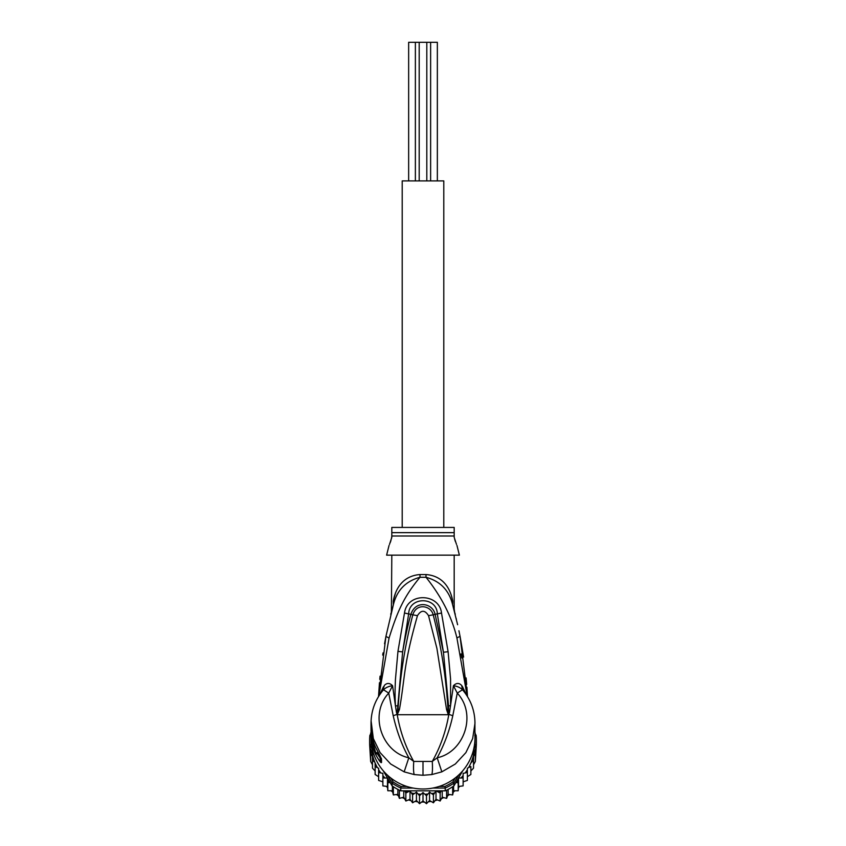 <?xml version="1.0" encoding="UTF-8"?>
<svg xmlns="http://www.w3.org/2000/svg" width="846" height="846" viewBox="0 0 846 846"><rect width="100%" height="100%" fill="white"/><g stroke="black" fill="none" stroke-linecap="round" stroke-linejoin="round"><path stroke-width="1.27" d="M415.375 180.907L415.375 42.3L408.65 42.3L408.65 180.907M437.35 180.907L437.35 42.3L430.625 42.3L430.625 180.907M415.375 42.3L419.193 42.3L419.193 180.907M426.807 180.907L426.807 42.3L430.625 42.3M419.193 42.3L426.807 42.3M443.79 527.428L443.79 180.907L402.21 180.907L402.21 527.428M372.473 756.398L372.473 760.184L372.473 756.398L370.664 753.543L370.664 749.884L370.664 761.495L369.755 746.489A53.361 52.558 -0 0 1 369.639 743.052L369.639 740.282A53.361 52.558 180 0 1 369.871 735.354L371.225 735.544M369.755 746.489A53.361 52.558 -0 0 0 369.871 747.98L374.154 755.277M371.563 745.115L371.225 744.554L369.871 745.21L369.871 747.98M372.409 749.545L369.871 745.21A53.361 52.558 180 0 1 369.639 740.282M474.775 735.544L476.129 735.354A53.361 52.558 180 0 1 476.361 740.282L476.361 743.052A53.361 52.558 -0 0 1 476.245 746.489A53.361 52.558 -0 0 1 476.129 747.98L476.129 745.21L474.775 744.554L474.437 745.115M476.361 740.282A53.361 52.558 180 0 1 476.129 745.21L473.591 749.545M474.966 738.918A51.976 51.183 180 0 1 474.775 744.554M371.225 744.554A51.976 51.183 180 0 1 371.034 738.918M406.884 786.452L401.078 786.452L400.771 788.06A53.361 52.558 180 0 1 392.1 783.132L393.147 781.947L390.831 778.003M401.078 786.452A51.976 51.183 180 0 1 393.147 781.947M455.169 778.003L452.853 781.947L453.9 783.132A53.361 52.558 180 0 1 445.229 788.06L444.922 786.452L439.116 786.452M383.196 770.706L392.1 785.902A53.361 52.558 0 0 0 393.348 786.748A53.361 52.558 0 0 0 399.397 790.185A53.361 52.558 -0 0 0 400.771 790.83L445.229 790.83L445.229 788.06L432.792 788.06M413.208 788.06L400.771 788.06L400.771 790.83M452.853 781.947A51.976 51.183 180 0 1 444.922 786.452M458.638 775.052L453.9 783.132L453.9 785.902L462.804 770.706M474.976 733.397L476.129 735.354M392.1 785.902L392.1 783.132L387.362 775.052M369.871 735.354L371.024 733.397A51.976 51.183 180 0 1 371.024 732.699L371.024 737.786A51.976 51.183 -0 0 0 423 788.98A51.976 51.183 -0 0 0 474.976 737.786L474.913 720.75M445.229 790.83A53.361 52.558 -0 0 0 446.603 790.185A53.361 52.558 -0 0 0 452.652 786.748A53.361 52.558 -0 0 0 453.9 785.902M471.846 755.277L476.129 747.98M390.069 782.444L387.817 782.804L387.468 778.045L382.878 777.95L382.878 773.371L378.627 772.493L378.627 768.284L375.138 766.539L375.138 763.018L375.138 774.492M441.168 790.83L440.153 793.062L436.007 790.851L433.406 794.838L429.557 792.11L426.49 795.737L423 792.533L419.51 795.737L416.444 792.11L412.594 794.838L409.993 790.851L405.847 793.062L404.832 790.83M465.3 772.8A51.976 51.183 180 0 0 467.373 769.712L467.373 776.702L470.862 774.481L470.862 766.539L468.631 767.565L467.373 768.284L467.373 772.493L463.122 773.371L463.122 777.95L458.532 778.045L458.183 782.804L455.931 782.444M470.862 766.539L470.862 771.002L473.527 768.126L473.527 760.184L470.862 763.018A51.976 51.183 180 0 1 468.631 767.565M475.6 748.953L475.336 753.543L473.527 756.398L473.527 760.184M473.527 756.398L473.527 764.805L475.336 761.485L476.245 746.489M474.976 732.298L475.336 734.011M475.336 761.495L475.336 753.543M475.336 749.884L475.336 758.217M370.707 733.926L371.024 732.308M370.664 733.027L370.664 734.011M370.664 749.884L370.4 748.953M370.664 761.485L372.473 764.805L372.473 768.126L372.473 760.184L374.82 762.267A51.976 51.183 180 0 1 371.658 751.026M377.369 767.565A51.976 51.183 180 0 1 375.138 763.018L374.82 762.267M387.468 778.045L387.468 786.463L387.817 790.746L387.817 782.804M387.817 790.746L392.417 790.735L393.348 794.933L393.348 786.748M392.417 786.114L392.417 790.735M393.348 794.933L397.874 794.331L399.397 798.37L399.397 790.185M397.874 789.424L397.874 794.331M399.397 798.37L403.775 797.196L405.847 801.003L405.847 793.062M403.775 790.83L403.775 797.196M405.869 801.025L409.993 799.269L412.594 802.78L412.594 794.838M409.993 790.851L409.993 799.269M412.594 802.78L416.444 800.538L419.51 803.679L419.51 795.737M416.444 792.11L416.444 800.538M419.531 803.7L423 800.961L423 792.533M423 800.961L426.49 803.679L426.49 795.737M426.469 803.7L429.557 800.538L433.427 802.801L436.007 799.269L440.132 801.025L442.225 797.196L446.614 798.381L448.126 794.331L452.652 794.944L453.583 790.735L458.183 790.767L458.532 786.463L463.122 785.892L463.122 777.95M429.557 792.11L429.557 800.538M436.007 790.851L436.007 799.269M433.427 802.801L433.406 794.838M442.225 790.83L442.225 797.196M440.132 801.025L440.153 793.062M448.126 789.424L448.126 794.331M446.603 798.37L446.603 790.185M453.583 786.114L453.583 790.735M452.652 794.944L452.652 786.748M458.532 778.045L458.532 786.463M458.183 790.767L458.183 782.804M461.123 777.855A51.976 51.183 180 0 0 463.122 775.592L463.122 781.799L467.373 780.435L467.373 772.493M372.473 768.126L375.138 771.002M375.138 774.481L378.627 776.702M382.878 781.799L378.627 780.446L378.627 772.493M387.468 786.463L382.878 785.902L382.878 777.95M371.87 735.544L371.584 735.544A51.976 51.183 180 0 1 371.024 728.046L371.024 729.125A51.976 51.183 -0 0 0 371.077 731.515L371.024 730.743M371.024 729.305L371.024 730.384A51.976 51.183 -0 0 0 371.045 731.758L371.045 730.669A51.976 51.183 180 0 1 371.024 729.305A51.976 51.183 180 0 1 371.024 729.22M371.024 731.103L371.754 738.262M371.584 735.544L371.584 738.262M371.024 728.046A51.976 51.183 180 0 1 371.034 727.179M373.943 743.264L373.372 743.264A51.976 51.183 180 0 1 372.145 738.621L372.145 739.88A51.976 51.183 180 0 1 371.754 737.839L371.754 738.918A51.976 51.183 0 0 0 372.145 740.969L372.145 742.228A51.976 51.183 0 0 0 373.372 746.87L374.069 748.922A51.976 51.183 0 0 0 376.026 753.564L373.372 744.787L374.514 744.787M373.372 743.264L373.372 744.787M456.47 544.327L454.186 537.316L454.186 527.428L391.814 527.428L391.814 537.305L389.52 544.359M372.356 737.839L371.754 737.839M378.331 752.792L378.331 753.564L376.026 753.564M379.685 755.245L377.591 752.665M390.27 542.487L390.979 540.435M391.465 538.765L391.814 536.004L454.186 536.004L454.186 537.305M454.651 539.188L455.402 541.588M448.517 714.183L447.936 709.138L448.253 714.542L446.551 709.498L447.936 709.138C446.117 677.339 441.2 645.9 433.184 614.82L428.541 615.677C424.851 609.829 421.149 609.829 417.459 615.677L412.816 614.82C416.496 602.553 431.132 605.683 433.184 614.82L435.119 614.344C432.909 603.251 415.629 599.634 410.881 614.344C408.036 624.316 405.287 636.837 402.633 651.885L408.692 613.72C409.221 596.419 436.779 596.419 437.308 613.72L443.431 652.234L435.119 614.344L441.517 613.022L448.105 651.727L443.431 652.234L448.539 705.691L448.655 714.331L448.74 712.173L449.543 712.353L448.57 714.722L397.43 714.722L398.064 709.085L397.123 714.563L396.457 712.332L397.26 712.152L402.633 651.885L397.958 651.378L404.483 613.022L412.816 614.82C404.811 645.889 399.894 677.308 398.064 709.085L399.46 709.445L397.483 714.183M446.551 709.498L436.906 648.385L428.541 615.677M399.46 709.445C405.456 675.034 403.045 666.648 417.459 615.677M379.685 756.038L380.129 757.953L376.956 753.31L375.698 754.6A51.976 51.183 180 0 1 371.024 733.387M456.956 545.437L459.389 555.145L386.611 555.145L389.044 545.437M397.43 714.722L397.218 714.69C400.126 731.452 405.625 747.039 413.726 761.442L432.274 761.442C440.375 747.039 445.874 731.452 448.782 714.69L448.57 714.722M451.288 595.235L452.769 601.146L452.642 604.827C455.391 615.127 455.391 615.127 452.642 604.827L453.297 607.238M454.08 608.2L454.704 612.61M456.11 618.257L456.375 619.346M457.623 624.739L452.737 605.176M460.118 636.647L463.597 657.067M466.823 691.965L464.549 673.004M461.874 658.029L460.985 653.895M466.104 677.91L466.685 684.435M466.897 687.206L467.489 696.596L460.044 636.287L456.914 637.947C451.849 616.946 441.549 596.716 426.014 577.279C440.29 581.17 449.163 590.349 452.642 604.827L453.149 606.688M414.233 774.576C413.493 772.567 413.334 768.189 413.726 761.442L408.819 757.783L404.155 771.848L414.233 774.576L423 775.264L431.767 774.576L441.845 771.848L455.317 764.012L465.86 752.654L472.66 738.6L474.976 723.309M441.845 771.848L437.181 757.783C463.989 752.157 477.313 714.574 457.263 693.107L462.487 689.754L461.673 685.482C459.092 682.733 456.332 682.807 453.424 685.715L457.263 693.107L452.79 715.748C449.427 730.902 444.224 744.914 437.181 757.783L432.274 761.442C432.655 768.39 432.496 772.768 431.767 774.576M375.698 747.515L375.709 747.6C372.61 740.832 371.045 733.736 371.024 726.302A51.976 51.183 -0 0 0 375.698 747.515L380.298 756.229M380.118 756.049L380.118 758.386A6.927 6.821 0 0 0 381.514 762.489C380.996 763.293 379.05 760.66 375.698 754.6M380.277 756.187A6.927 6.821 180 0 0 381.514 758.862L379.135 754.177M379.706 686.466L381.641 671.777M391.814 555.145L391.381 612.261L393.358 604.827L385.935 636.393L378.511 696.596L379.463 682.722M454.186 608.824L454.186 555.145M452.769 601.146C454.566 610.823 454.566 610.823 452.769 601.146C448.687 579.616 434.611 575.111 425.993 574.561A13.864 1.332 90 0 0 426.014 577.279L419.986 577.279C403.394 597.223 397.144 612.271 389.054 638.064L378.828 696.078M453.393 607.576L453.763 608.961M453.794 609.078L454.207 610.675M395.568 592.835L393.337 600.586M474.976 723.298C474.849 710.682 470.736 699.568 462.646 689.934L462.487 689.754C460.118 687.502 457.104 686.159 453.424 685.715L449.543 712.353M397.303 714.257L393.21 715.748C396.795 731.473 401.998 745.485 408.819 757.783C382.011 752.147 368.687 714.574 388.737 693.107L383.513 689.754C385.808 687.544 388.822 686.201 392.576 685.715C389.668 682.807 386.908 682.733 384.327 685.482L382.678 690.812L384.327 685.482M393.21 715.748L388.737 693.107L392.576 685.715L395.463 705.945C394.754 692.937 395.156 687.756 395.431 679.56L397.958 651.378M396.457 712.332L395.463 705.945L397.461 705.754M371.087 720.771L373.329 738.558L380.076 752.559L390.672 764.001L404.155 771.848M371.024 723.298C371.151 710.682 375.264 699.568 383.354 689.934L383.513 689.754M379.759 679.359L380.065 676.166M382.699 655.1L383.037 652.879M384.549 643.827L385.935 636.393L389.054 638.064M391.73 610.907L391.888 610.294M393.231 605.281L393.358 604.827C396.837 590.349 405.71 581.17 419.986 577.279L419.986 577.279A13.864 1.332 -90 0 0 420.007 574.561C411.389 575.111 397.303 579.626 393.231 601.146C391.434 610.823 391.434 610.823 393.231 601.146L393.358 604.827M448.539 705.691L450.548 705.881L450.569 679.074L448.105 651.727M404.483 613.022C407.275 592.01 439.296 593.183 441.517 613.022M383.46 686.772L379.632 694.841M467.172 696.078L456.914 637.947M463.322 690.812L462.54 686.772L466.368 694.841M461.673 685.482L462.54 686.772M389.816 782.455A51.976 51.183 180 0 1 387.669 780.594M407.656 791.962A51.976 51.183 180 0 1 404.938 791.052M414.265 793.516A51.976 51.183 180 0 1 411.463 792.966M421.033 794.204A51.976 51.183 180 0 1 418.178 794.024M427.822 794.024A51.976 51.183 180 0 1 424.967 794.204M434.537 792.966A51.976 51.183 180 0 1 431.735 793.516M441.062 791.052A51.976 51.183 180 0 1 438.344 791.962M458.331 780.594A51.976 51.183 180 0 1 456.184 782.455M474.342 751.026A51.976 51.183 180 0 1 471.18 762.267M380.7 772.8A51.976 51.183 180 0 1 378.627 769.712M384.877 777.855A51.976 51.183 180 0 1 382.878 775.592M382.36 781.662A50.242 49.48 -0 0 0 382.878 782.349L382.36 781.662M386.326 786.378A50.242 49.48 -0 0 0 387.563 787.637L386.315 786.378M391.116 790.809A50.242 49.48 -0 0 0 392.681 792.025L391.106 790.809M398.36 795.695L396.467 794.595A50.242 49.48 -0 0 0 398.36 795.684M402.326 797.662A50.242 49.48 -0 0 0 404.473 798.55L402.315 797.662M408.555 799.956A50.242 49.48 -0 0 0 410.902 800.591L408.544 799.956M415.069 801.426A50.242 49.48 -0 0 0 417.543 801.754L415.058 801.426M421.742 802.029A50.242 49.48 -0 0 0 424.258 802.029M428.457 801.754A50.242 49.48 -0 0 0 430.931 801.426L428.446 801.765M435.098 800.591A50.242 49.48 -0 0 0 437.445 799.956L435.087 800.602M441.527 798.55A50.242 49.48 -0 0 0 443.674 797.662L441.527 798.571M447.64 795.684A50.242 49.48 -0 0 0 449.522 794.595L447.64 795.695M453.319 792.025A50.242 49.48 -0 0 0 454.884 790.809L453.308 792.036M458.437 787.637A50.242 49.48 -0 0 0 459.674 786.378L458.437 787.647M463.122 782.349A50.242 49.48 -0 0 0 463.64 781.662L463.122 782.36M378.257 752.654L376.026 752.654M391.814 532.652L454.186 532.652M452.79 715.748L448.697 714.257M423 761.612L423 775.264M378.913 753.849L375.761 747.663M381.514 758.862L381.514 762.489M420.007 574.561L425.993 574.561M421.731 802.04L424.269 802.04M454.577 612.092L454.767 612.842M458.923 630.756L460.044 636.287M454.63 612.282L455.285 614.249M371.024 723.309L371.024 726.302M390.715 614.249L391.37 612.282M392.058 609.649L392.195 609.12M392.914 606.434L393.126 605.662M378.511 696.596L385.935 636.393"/></g></svg>
